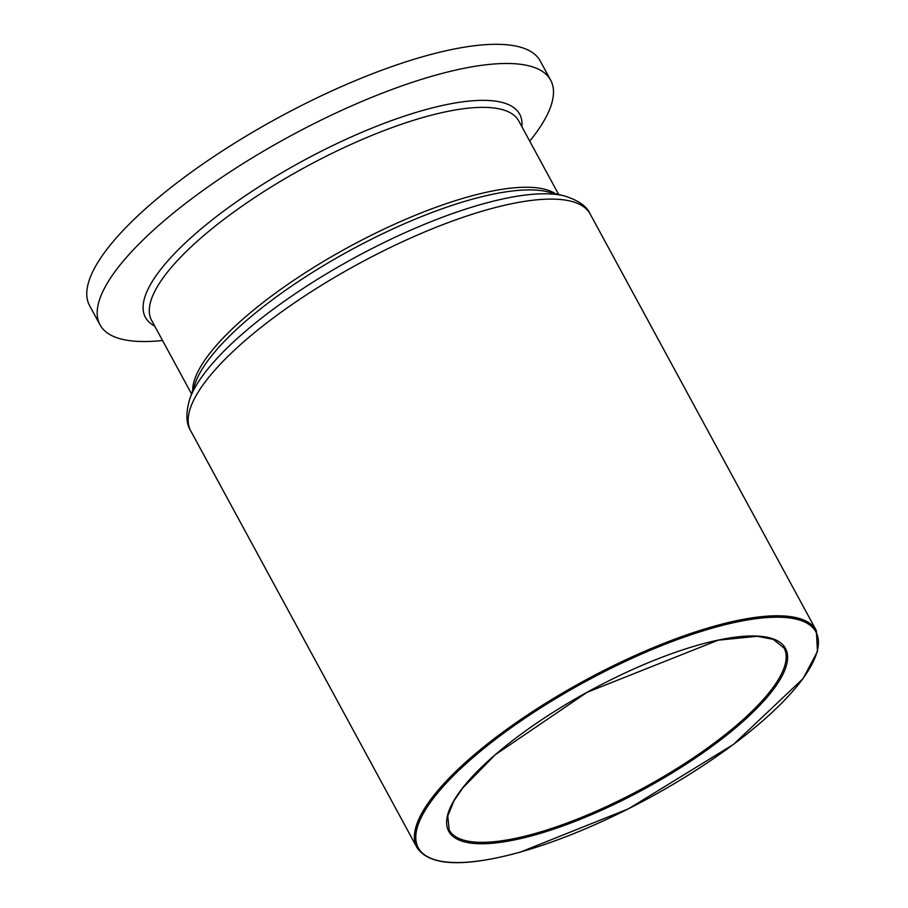<?xml version="1.0" encoding="UTF-8"?>
<svg xmlns="http://www.w3.org/2000/svg" width="908" height="908" viewBox="0 0 908 908"><rect width="100%" height="100%" fill="white"/><g stroke="black" fill="none" stroke-linecap="round" stroke-linejoin="round"><path stroke-width="1.36" d="M529.716 141.137A256.385 75.16 151.5 0 0 550.657 80.176L540.237 60.995A256.385 75.16 151.5 0 0 353.893 81.255A256.385 75.16 151.5 0 0 114.828 239.61A256.385 75.16 151.5 0 0 89.608 305.678L100.016 324.848A256.385 75.16 151.5 0 0 162.543 340.489M550.657 80.176A256.385 75.16 151.5 0 0 364.312 100.425A256.385 75.16 151.5 0 0 125.236 258.791A256.385 75.16 151.5 0 0 100.016 324.848M439.279 788.882A227.238 66.624 151.5 0 0 416.92 847.436C429.166 866.05 463.591 867.628 520.182 852.169L628.563 808.767L733.426 744.447L803.058 678.628L817.495 651.399L816.337 630.572A227.238 66.624 151.5 0 0 651.172 648.528A227.238 66.624 151.5 0 0 439.279 788.882M590.098 213.891C586.829 206.184 578.112 200.157 563.936 195.81A223.663 65.569 151.5 0 0 389.589 239.86A223.663 65.569 151.5 0 0 211.882 364.142A223.663 65.569 151.5 0 0 189.761 398.975C185.663 412.936 185.97 423.525 190.68 430.755A227.238 66.624 -28.5 0 1 213.039 372.201A227.238 66.624 -28.5 0 1 424.933 231.846A227.238 66.624 -28.5 0 1 590.098 213.891L816.337 630.572M189.761 398.975L195.254 383.21A210.69 61.767 -28.5 0 1 216.093 350.409A210.69 61.767 -28.5 0 1 383.494 233.322A210.69 61.767 -28.5 0 1 547.728 191.826L563.936 195.81M555.378 193.71A208.897 61.245 151.5 0 0 395.956 223.584A208.897 61.245 151.5 0 0 215.514 346.379A208.897 61.245 151.5 0 0 192.655 390.656M191.531 393.879L151.591 320.32A208.897 61.245 -28.5 0 1 172.134 266.487A208.897 61.245 -28.5 0 1 366.934 137.46A208.897 61.245 -28.5 0 1 518.763 120.957L558.704 194.528M521.907 126.745A212.926 62.425 151.5 0 0 382.915 123.806A212.926 62.425 151.5 0 0 166.38 262.537A212.926 62.425 151.5 0 0 154.735 326.097M784.092 648.085A190.555 55.865 -28.5 0 1 765.342 697.185A190.555 55.865 -28.5 0 1 535.153 833.499A190.555 55.865 -28.5 0 1 449.165 829.935L447.769 816.02L453.932 800.913L462.853 787.838L495.28 754.752L587.079 692.305L718.115 640.208L757.261 636.281L773.162 639.323L784.092 648.085M535.187 834.861A191.577 56.16 151.5 0 0 766.613 697.821A191.577 56.16 151.5 0 0 699.001 644.862A191.577 56.16 151.5 0 0 467.575 781.913A191.577 56.16 151.5 0 0 535.187 834.861M440.539 789.517A226.228 66.318 -28.5 0 1 713.813 627.689A226.228 66.318 -28.5 0 1 793.649 690.216A226.228 66.318 -28.5 0 1 520.375 852.045A226.228 66.318 -28.5 0 1 440.539 789.517M190.68 430.755L416.92 847.436"/></g></svg>
